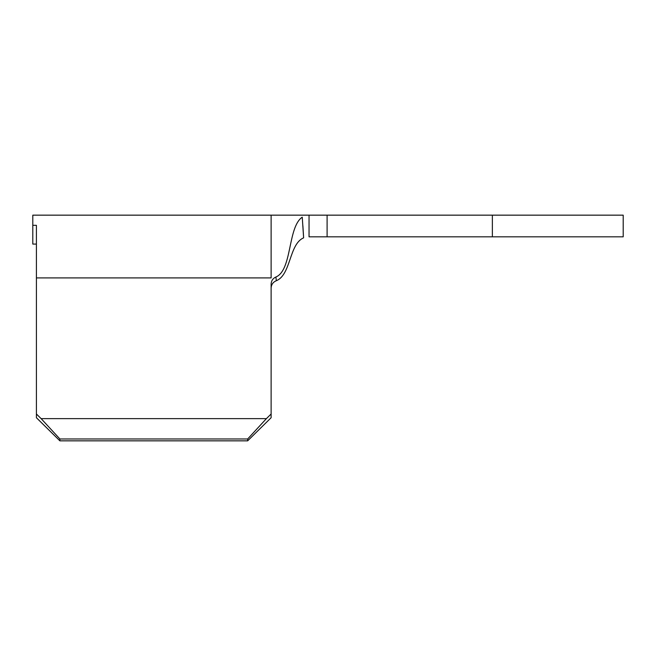 <?xml version="1.0" encoding="UTF-8"?>
<svg xmlns="http://www.w3.org/2000/svg" width="656" height="656" viewBox="0 0 656 656"><rect width="100%" height="100%" fill="white"/><g stroke="black" fill="none" stroke-linecap="round" stroke-linejoin="round"><path stroke-width="0.98" d="M36.408 417.724L36.408 413.993L41.123 418.626L59.885 438.979L59.885 440.84L36.408 417.724M36.408 244.081L32.8 244.081L32.8 225.311L36.408 225.311L36.408 413.993M275.914 277.004L276.315 280.719C291.018 274.913 289.099 243.925 303.621 237.857L302.252 217.161C287.623 227.017 292.281 270.157 275.914 277.004C272.88 278.406 271.289 280.743 271.125 283.999L271.125 417.724L247.656 440.84L59.885 440.84M271.125 287.959L271.125 287.959C271.354 284.499 273.085 282.088 276.315 280.719M247.656 440.84L247.656 438.979L59.885 438.979M32.8 225.311L32.8 215.16L271.125 215.16L271.125 277.923L36.408 277.923M247.656 438.979L266.418 418.626L41.123 418.626M266.418 418.626L271.125 413.993M302.883 225.754L303.523 236.029M309.042 236.824L309.042 215.16L327.098 215.16L327.098 236.824L309.042 236.824M492.369 215.16L492.369 236.824L623.2 236.824L623.2 215.16L327.098 215.16M492.369 236.824L327.098 236.824M271.125 215.16L309.042 215.16"/></g></svg>
